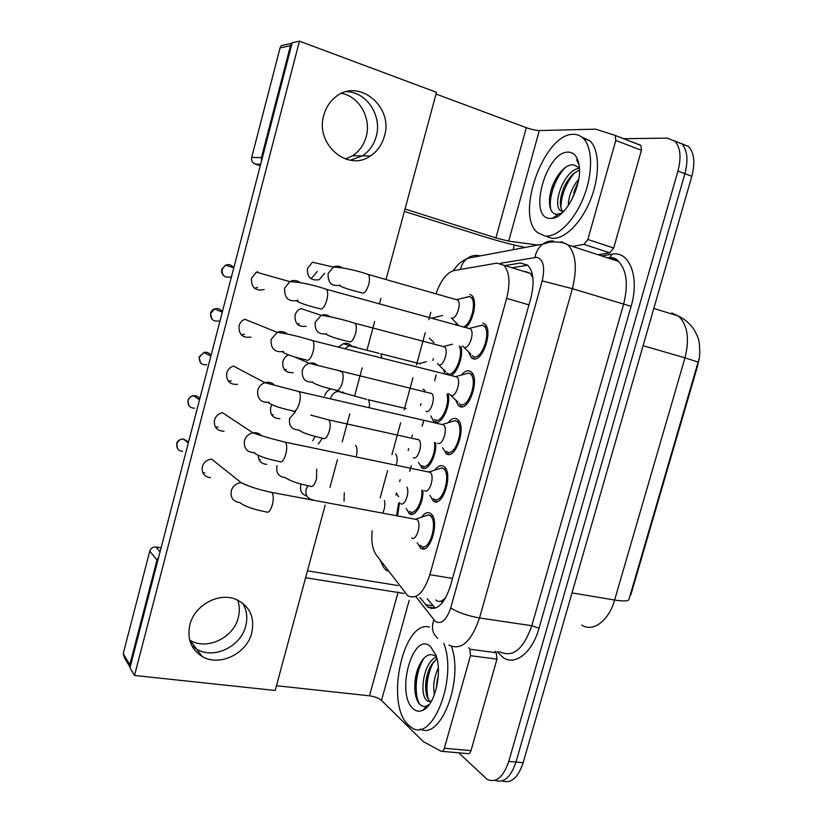 <?xml version="1.0" encoding="UTF-8"?>
<svg xmlns="http://www.w3.org/2000/svg" width="823" height="823" viewBox="0 0 823 823"><rect width="100%" height="100%" fill="white"/><g stroke="black" fill="none" stroke-linecap="round" stroke-linejoin="round"><path stroke-width="1.23" d="M435.645 442.764C437.095 455.294 427.981 471.991 422.024 468.03L418.496 462.351M448.329 394.803C450.665 406.871 441.097 425.758 434.688 422.034L433.639 421.376L430.892 415.965M445.017 373.735L443.391 369.424M422.94 490.385C423.67 503.12 414.998 517.934 409.432 513.737L406.171 508.449M456.498 324.776L455.993 322.667M421.52 517.235C424.473 513.11 427.363 511.783 430.203 513.243L430.758 513.624C440.418 520.157 429.915 555.525 420.563 548.108L417.22 542.727M434.739 470.149C437.641 466.24 440.48 464.902 443.247 466.116L444.142 466.703C453.576 473.276 442.918 507.781 433.546 501.197L429.904 495.405M448.062 422.744C450.911 419.061 453.679 417.714 456.374 418.701L457.609 419.473C466.795 426.057 455.993 459.759 446.611 453.987L442.671 447.774M461.497 375.021C464.275 371.564 466.97 370.216 469.583 370.978L471.168 371.914C480.097 378.518 469.151 411.459 459.748 406.49L458.432 405.677L455.531 399.885M482.864 322.955L484.798 324.036C493.471 330.63 482.391 362.892 472.978 358.694L471.322 357.727L468.513 351.843M372.109 530.876C371.183 541.524 372.51 549.466 376.101 554.692L407.704 595.687C416.315 599.967 423.701 592.971 429.863 574.711L506.649 298.348C510.445 282.793 509.509 271.765 503.851 265.253L496.804 263.134L453.926 270.582C446.807 272.639 440.85 280.304 436.056 293.595M532.965 278.472L530.526 273.452L525.444 271.477M435.665 599.967C437.671 601.675 439.842 601.87 442.157 600.533L445.541 598.115M630.274 594.823L630.83 594.926L697.513 366.194L698.974 358.838M430.841 312.256L428.814 319.694M425.265 332.687L416.448 364.949M412.92 377.87L404.165 409.936M400.657 422.785L391.943 454.666M387.571 470.684L380.164 497.771M396.233 492.926L398.599 496.701M399.577 502.442L397.55 515.795M460.942 346.483C463.596 355.299 457.866 372.346 451.292 375.319M469.83 294.408L471.744 295.436C477.577 299.881 473.637 321.176 465.818 327.338M578.291 181.616L573.734 192.469M674.49 140.826L681.742 143.871C687.37 150.115 688.419 160.053 684.901 173.684L515.98 762.057C510.795 777.334 503.799 783.424 494.983 780.317C503.799 783.424 510.795 777.334 515.98 762.057L684.901 173.684C688.419 160.053 687.37 150.115 681.742 143.871L674.49 140.826M681.331 143.49L688.573 146.556C694.242 152.8 695.312 162.717 691.814 176.307L523.171 762.684C517.996 777.879 510.99 783.938 502.143 780.883M419.884 597.549L427.795 607.045C436.643 611.355 444.142 604.463 450.304 586.367L530.835 298.132C534.621 282.721 533.602 271.744 527.79 265.212L520.424 263L504.983 265.603M435.233 608.197L427.168 598.671M623.35 138.706L667.227 138.13L674.86 141.165C680.446 147.41 681.475 157.378 677.957 171.05L508.748 761.44C503.337 777.231 496.156 783.218 487.206 779.422L458.678 752.798M513.038 249.739L514.344 245.048M433.371 358.663L432.867 360.474M424.761 390.051L424.226 392.036M421.006 403.754L420.532 405.482M412.457 434.956L411.911 436.931M408.712 448.586L408.177 450.551M400.215 479.603L399.68 481.568M396.501 493.152L395.966 495.107M512.081 267.784L527.79 265.212M409.71 471.373L411.274 465.653M422.117 426.191L423.701 420.43M434.606 380.73L436.19 374.938M472.083 355.742L473.554 356.596C481.877 360.258 491.619 331.823 483.975 326.011L482.288 325.064L477.721 326.309M464.193 347.347C469.141 349.456 474.933 332.348 470.417 328.881L468.308 328.305M257.434 271.641L258.155 272.67M463.822 326.782C471.456 323.82 476.795 301.763 470.941 297.36L469.264 296.465L465.252 297.576M451.642 318.028C456.323 319.838 461.919 303.296 457.691 300.045L455.798 299.5M459.152 403.681L460.324 404.412C468.637 408.753 478.256 379.701 470.386 373.889L468.853 373.025L464.151 374.3M450.922 395.441C455.86 397.962 461.58 380.493 456.93 377.016L454.79 376.481M446.303 451.354L447.177 451.92C455.469 456.971 464.974 427.26 456.878 421.448L455.325 420.604L450.685 421.973M437.733 443.227C442.661 446.179 448.309 428.31 443.525 424.843L441.375 424.349M433.546 498.748L434.112 499.139C442.393 504.9 451.765 474.48 443.453 468.699L441.879 467.886L437.322 469.326M424.627 490.724C429.544 494.109 435.12 475.807 430.213 472.351L429.308 471.867L441.879 467.886M428.567 471.805L428.053 471.898M420.244 545.299L421.129 546.06C429.39 552.572 438.628 521.381 430.11 515.63L428.536 514.848L424.082 516.36M411.603 537.923C416.51 541.75 422.004 522.996 416.973 519.55L416.068 519.097L428.536 514.848M446.776 373.014L447.99 373.735C454.769 377.088 463.946 354.641 459.234 346.03M438.782 364.856C443.453 367.058 448.988 350.176 444.636 346.925L442.712 346.411M434.307 419.432L435.244 420.018C441.303 423.536 450.058 404.618 446.951 394.474M425.995 411.407C430.655 414 436.128 396.768 431.664 393.507L429.709 393.034M421.911 465.581L422.569 466.024C428.104 469.707 436.416 453.401 434.441 442.496M413.29 457.67C417.94 460.674 423.341 443.052 418.763 439.801L417.94 439.359M417.364 439.287L416.798 439.369M381.995 357.83L380.648 353.777L420.43 363.879L419.699 363.457L426.386 361.688M422.971 389.248L423.948 389.845M443.71 643.226C457.979 678.173 432.188 743.776 411.346 727.388L408.414 725.053C384.825 704.179 403.167 619.318 429.513 627.064M451.529 646.456C463.74 680.642 440.737 740.381 420.358 729.085M436.92 658.616L431.468 664.706C427.127 672.442 425.203 680.662 425.707 689.355C426.108 694.633 427.312 698.377 429.318 700.558L430.234 701.381L427.476 701.073L431.087 701.782M436.509 657.063C424.349 660.756 418.712 692.966 426.561 700.26L427.476 701.073M438.32 674.973L436.447 687.987M438.289 667.978C434.081 677.154 432.795 686.032 434.431 694.622M413.012 708.562C395.452 693.552 412.889 630.675 430.367 646.405L435.696 654.614C442.825 671.712 434.976 705.671 422.827 710.29C419.246 711.895 415.975 711.319 413.012 708.562M436.149 656.641C431.18 652.876 426.293 654.45 421.489 661.363C416.448 669.737 414.247 679.314 414.874 690.096C415.368 696.268 416.86 700.846 419.339 703.819C421.561 706.329 424.061 707.029 426.828 705.939L429.555 704.159M433.464 661.877C427.363 674.356 425.594 686.721 428.135 698.943M424.195 657.968C415.481 670.91 413.732 694.375 419.637 704.159M424.73 708.51L425.45 708.634M437.425 678.471L436.457 687.04M427.178 674.942L425.645 688.244M416.87 671.609L414.813 689.252M424.462 708.51L425.738 708.397M573.333 134.355C577.088 134.293 580.359 135.6 583.147 138.274C592.735 147.317 593.126 173.427 583.641 197.222C574.238 221.068 557.12 237.682 544.949 236.026L537.542 232.6C514.879 215.173 544.096 133.275 573.333 134.355M581.614 136.957L589.968 140.846C599.628 149.909 600.08 175.947 590.585 199.65C581.172 223.403 563.992 239.935 551.749 238.248L546.842 236.643M579.464 169.867L573.271 173.859C566.162 181.039 561.903 189.732 560.494 199.927C560.01 205.184 560.782 209.001 562.829 211.377L563.282 211.799M579.114 168.252C564.485 170.145 552.099 203.425 560.165 210.472L563.179 211.902M577.376 185.484L571.44 200.431M578.754 179.105C572.026 187.49 568.528 196.347 568.251 205.688M549.857 218.434C527.605 217.725 546.163 150.825 568.374 152.142C573.775 152.348 577.283 156.298 578.898 164.003C583.229 183.128 566.399 217.19 552.48 218.332L549.857 218.434M578.137 167.141L573.734 164.847C570.576 164.487 567.222 165.793 563.704 168.756C555.751 176.554 551.029 186.379 549.538 198.23C548.941 207.735 551.143 213.136 556.142 214.412L561.893 213.136M578.939 164.24L576.614 159.662L579.053 164.929M574.217 173.036C565.751 183.724 561.296 195.216 560.875 207.509M565.278 167.532C554.836 177.994 547.964 199.485 550.978 210.019M553.838 182.706L550.772 191.275M554.681 216.819L556.029 217.19M237.641 600.06C239.647 605.635 239.863 611.479 238.289 617.6C233.629 637.794 206.943 650.654 190.092 640.315L189.671 640.068M191.697 645.499L196.759 649.234C213.867 659.686 240.964 646.528 245.727 625.984C247.836 617.538 246.777 609.884 242.528 603.022C246.777 609.884 247.836 617.538 245.727 625.984C240.964 646.528 213.867 659.686 196.759 649.234L191.697 645.499M495.076 651.271L496.31 652.773L496.969 659.141L470.468 655.674L444.358 748.251L471.003 750.627C470.18 753.107 469.079 754.094 467.701 753.601L442.188 751.348M496.969 659.141L471.003 750.627M398.137 585.575L307.452 570.833M129.715 666.702L124.602 658.081L123.213 653.657L129.808 664.727L129.993 667.638M158.633 557.294L156.987 560L149.765 551.112L123.213 653.657M149.765 551.112C150.825 548.211 152.893 546.842 155.969 547.017L160.043 551.883M161.092 547.83L155.969 547.017M156.987 560L129.808 664.727M276.477 685.713L369.486 695.816C374.753 696.587 378.755 698.099 381.502 700.373L423.331 741.636L441.107 751.255C442.455 751.759 443.535 750.751 444.358 748.251M305.59 577.746L404.093 593.445M470.468 655.674L469.871 649.224L468.678 647.711M341.648 93.338C359.445 96.6 371.512 118.399 366.173 136.68C363.859 144.961 359.322 151.319 352.583 155.763L345.475 159.024M350.3 160.218L362.398 155.886C369.249 151.36 373.848 144.879 376.214 136.453C382.366 115.909 366.605 91.682 346.37 91.692C366.605 91.682 382.366 115.909 376.214 136.453C373.848 144.879 369.249 151.36 362.398 155.886L350.3 160.218M614.904 135.322L640.335 145.105L640.952 145.476L641.426 150.27L615.779 140.466L587.848 239.483L613.67 248.042L609.771 252.826L598.074 254.729M641.426 150.27L613.67 248.042M525.125 247.466C511.741 244.647 497.483 240.872 482.35 236.15L404.381 211.408M260.294 165.69L255.243 164.086C252.373 162.841 251.19 160.619 251.694 157.409L261.426 157.594L261.549 160.886M292.165 42.94L290.478 45.656L280.036 47.971L251.694 157.409M280.036 47.971L281.332 45.635L286.167 44.545M290.478 45.656L261.426 157.594M405.029 209.001L495.888 237.929L508.686 241.139L537.913 245.059M436.036 94.038L526.329 127.678C531.504 129.489 535.835 130.446 539.312 130.548L595.636 129.16L614.74 135.26L640.952 145.476M295.961 41.942L292.412 42.745M572.52 246.406L583.991 244.359L587.848 239.483M615.779 140.466L615.347 135.63M301.259 484.078L300.734 485.549C299.819 491.002 301.846 494.458 306.794 495.919M259.07 459.748L260.274 459.81M258.216 455.448C258.484 460.952 261.303 463.925 266.673 464.347M271.652 414.854L273.277 414.792M271.857 404.865L270.644 407.642C269.893 414.802 272.969 418.475 279.882 418.691M284.398 369.661L286.239 369.424M288.462 354.98C285.612 356.266 283.74 358.447 282.834 361.534C282.196 369.311 285.602 373.025 293.06 372.665M297.298 324.139L299.161 323.737M326.618 333.799C318.429 334.776 314.623 330.918 315.188 322.194L321.186 315.332L300.879 308.563C297.957 309.787 296.033 311.979 295.107 315.137C294.583 323.511 298.276 327.235 306.187 326.309M202.715 472.577L204.814 472.865M239.905 502.606C233.218 501.691 230.327 497.781 231.242 490.889L231.428 490.271C233.207 485.735 236.458 483.214 241.19 482.7L211.614 459.131C206.923 459.625 203.816 462.145 202.314 466.682C201.481 473.112 204.217 476.774 210.503 477.69M215.369 426.972L218.136 427.075M254.554 452.681C247.003 452.455 243.629 448.473 244.441 440.747L244.626 440.13C246.118 436.159 248.885 433.711 252.928 432.805L222.416 412.683C218.383 413.588 215.739 416.037 214.484 420.028C213.754 427.23 216.943 430.964 224.041 431.231M228.228 381.08L231.386 380.884M269.131 402.293C260.86 402.807 257.054 398.795 257.733 390.277L257.918 389.649C259.173 386.172 261.508 383.857 264.924 382.695L233.454 366.081C230.029 367.233 227.786 369.568 226.737 373.086C226.14 381.028 229.73 384.783 237.508 384.351M241.273 334.858L244.534 334.323M283.606 351.483C274.769 352.738 270.602 348.736 271.106 339.457L277.207 332.327L244.75 319.242C241.849 320.538 239.956 322.75 239.061 325.857C238.629 334.477 242.559 338.232 250.871 337.111M310.322 278.277L312.02 277.742L317.297 271.477M340.311 285.18C331.751 286.723 327.688 282.845 328.12 273.545L333.356 267.053L312.483 262.228L307.442 268.463C307.051 277.382 310.991 281.106 319.262 279.645L324.601 273.287M254.492 288.276L257.568 287.453M297.988 300.313C288.708 302.257 284.244 298.265 284.573 288.307L289.768 281.641L256.303 272.146L251.457 278.339C251.19 287.587 255.418 291.321 264.121 289.542M323.778 115.271C314.921 144.395 347.913 172.233 370.381 155.979C377.325 151.391 381.995 144.817 384.392 136.268C394.001 106.445 357.912 77.053 334.971 97.474C329.498 102.042 325.774 107.967 323.778 115.271M189.856 624.822C186.934 638.823 191.049 649.378 202.191 656.497C219.504 667.042 246.941 653.637 251.776 632.805C254.976 616.653 249.41 605.399 235.09 599.021C218.002 592.344 194.351 605.615 189.856 624.822M315.199 436.396L312.719 440.758M351.658 346.051C349.415 343.664 346.678 342.841 343.448 343.603L338.644 346.894M386.069 279.295L436.499 92.31L299.459 41.15L134.519 675.467L275.191 690.476L325.167 505.137M329.941 487.453L337.44 459.635M342.203 441.961L349.775 413.887M354.548 396.172L362.182 367.871M366.976 350.104L374.66 321.598M379.485 303.738L380.915 298.41M340.074 391.841L339.539 391.172M331.144 388.94C327.935 390.061 325.815 392.324 324.787 395.709M299.459 41.15L292.196 42.796L129.962 667.772L134.519 675.467M409.597 511.484L409.977 511.752C415.08 515.589 422.95 501.423 421.839 490.169M400.667 503.655C404.577 506.629 409.905 492.74 406.953 487.195M369.29 407.508C369.764 403.692 369.352 401.089 368.056 399.711L406.14 408.599M396.264 465.077C397.643 459.8 397.386 456.065 395.513 453.885M396.583 515.61L398.589 503.254M382.726 513.027C384.794 508.707 385.349 504.54 384.392 500.528M532.707 276.322L532.46 277.022M697.513 366.194L696.968 366.04M427.816 466.754L428.567 464.038M440.603 420.388L441.365 417.652M447.29 396.141L448.051 393.394M453.473 373.724L454.234 370.978M442.157 600.533L441.632 603.629M452.527 578.425L429.863 574.711M528.952 304.88L506.649 298.348M581.81 625.12C592.941 632.517 608.855 620.861 614.627 600.008C624.245 601.52 629.06 601.171 629.06 598.979L698.12 362.089L684.993 357.84C689.736 338.665 687.544 324.725 678.399 316.032L671.763 312.925M571.995 592.93L614.627 600.008L684.993 357.84L643.092 345.711M691.814 176.307L677.957 171.05M523.171 762.684L508.748 761.44M416.15 596.973L435.336 621.478C441.406 624.667 446.519 620.141 450.695 607.909L542.203 280.89C545.186 267.496 543.447 259.636 536.966 257.301L500.466 263.288M561.111 241.623L568.014 244.945C575.946 253.772 577.396 268.349 572.366 288.698L479.531 617.97C471.291 641.858 461.086 650.89 448.905 645.057M601.623 255.891L612.034 254.214C629.379 250.429 639.913 277.156 631.097 306.331L539.014 628.206L531.802 625.717L479.531 617.97C467.443 615.799 457.825 612.456 450.695 607.909M553.478 241.046C549.569 240.728 545.978 241.767 542.686 244.164C538.654 247.281 536.071 251.663 534.94 257.332M539.014 628.206C532.142 653.339 514.282 666.62 502.431 656.96L497.236 651.559M500.24 651.96C513.048 657.783 523.572 649.038 531.802 625.717L623.567 304.376C628.505 284.521 626.776 270.181 618.392 261.354L611.15 257.949M542.203 280.89L572.366 288.698L631.097 306.331M612.034 254.214L609.977 257.568L608.547 258.144M499.077 651.806L498.728 653.369M480.2 255.912C475.612 254.76 471.353 255.562 467.423 258.309C463.874 260.973 461.518 264.687 460.376 269.46M381.594 561.934C382.242 565.751 384.074 568.765 387.088 570.956M433.803 619.914C431.18 627.671 432.507 633.813 437.764 638.329M410.204 469.923L410.944 467.207M422.621 424.719L423.372 421.983M435.11 379.238L435.861 376.492M430.717 607.477L431.581 608.588M432.744 605.779L425.398 604.679M527.615 265.243L520.424 263M230.697 276.929C224.792 278.133 221.912 275.623 222.056 269.409L225.348 265.253C228.629 263.916 231.325 264.697 233.434 267.588M223.722 275.684C221.953 274.121 221.315 272.001 221.809 269.327L222.056 269.409M320.404 309.098C322.935 309.15 325.126 305.93 326.978 299.438C328.038 294.583 327.914 291.219 326.587 289.346L324.859 288.863M470.417 328.881L326.587 289.346C312.75 284.676 300.477 282.104 289.768 281.641C293.255 279.933 296.599 280.149 299.778 282.279M362.295 293.245C364.877 293.225 367.068 290.128 368.858 283.956C369.846 279.388 369.671 276.23 368.323 274.481L366.647 273.997M457.691 300.045L368.323 274.481C355.207 270.047 343.551 267.568 333.356 267.053C336.35 265.706 339.21 265.88 341.957 267.578M218.733 320.97C213.095 321.731 210.41 319.201 210.667 313.409L214.536 308.975C217.9 307.946 220.502 308.934 222.333 311.927M306.784 360.34C309.232 360.628 311.382 357.563 313.224 351.133C314.314 346.082 314.16 342.594 312.771 340.66L311.032 340.208M456.93 377.016L312.771 340.66C299.315 336.504 287.453 333.726 277.207 332.327C280.766 330.969 284.028 331.422 286.98 333.706M206.707 364.743C201.429 365.031 198.971 362.501 199.341 357.151L203.909 352.46C207.026 351.802 209.402 352.82 211.017 355.515M293.245 411.243C295.622 411.767 297.731 408.846 299.551 402.468C300.673 397.242 300.508 393.62 299.058 391.614L297.298 391.203M443.525 424.843L299.058 391.614L264.924 382.695C268.452 381.749 271.549 382.448 274.193 384.804M194.629 408.218C189.794 408.023 187.613 405.502 188.086 400.657C188.92 397.962 190.72 396.326 193.467 395.75C196.275 395.462 198.374 396.491 199.773 398.846M279.799 461.806C282.114 462.567 284.172 459.79 285.982 453.473C287.124 448.041 286.939 444.297 285.427 442.218L283.668 441.838M430.213 472.351L285.427 442.218C272.238 438.998 261.405 435.861 252.928 432.805C256.303 432.291 259.132 433.207 261.426 435.542M182.511 451.354C178.221 450.716 176.348 448.237 176.883 443.906C177.902 440.84 180.011 439.173 183.21 438.885L188.58 441.941M266.436 512.029C268.679 513.027 270.695 510.394 272.495 504.129C273.668 498.501 273.473 494.623 271.888 492.473L270.139 492.133M416.973 519.55L271.888 492.473C258.484 489.572 248.248 486.311 241.19 482.7L248.69 485.93M349.209 341.977C351.74 342.173 353.89 339.21 355.659 333.089C356.678 328.356 356.482 325.095 355.063 323.285L353.365 322.822M444.636 346.925L355.063 323.285C342.142 319.262 330.856 316.608 321.186 315.332C324.241 314.242 327.06 314.623 329.642 316.454M336.216 390.4C338.675 390.812 340.784 387.972 342.543 381.913C343.592 377.016 343.366 373.632 341.884 371.759L340.177 371.327M312.884 382.088C305.168 382.489 301.65 378.631 302.339 370.535L302.514 369.939C303.738 366.595 305.981 364.383 309.232 363.334C312.267 362.542 314.972 363.108 317.349 365.031M323.305 438.515C325.692 439.143 327.77 436.437 329.509 430.419C330.579 425.347 330.342 421.849 328.799 419.915L327.081 419.514M299.099 430.018C291.949 429.832 288.77 426.016 289.573 418.568L295.406 411.716M345.002 348.499L349.333 345.804L378.991 353.345M343.448 343.603L349.333 345.804L356.462 347.183M398.137 592.025L369.486 695.816M409.226 600.245L381.502 700.373M469.871 649.224L496.31 652.773M526.329 127.678L495.888 237.929M539.312 130.548L508.686 241.139M260.665 164.271L255.243 164.086M609.771 252.826L583.991 244.359M310.477 486.331C312.802 487.165 314.828 484.593 316.557 478.626L316.649 469.161M285.283 477.566C278.802 476.826 276.003 473.081 276.888 466.312L277.063 465.725M330.445 398.486L330.609 397.931C331.947 394.371 334.375 392.19 337.883 391.388L366.389 399.309M334.354 389.721L337.883 391.388L339.899 391.254M342.533 391.871L344.652 393.209M356.441 455.551C357.46 450.644 357.172 447.259 355.557 445.377M318.234 444.039L322.523 438.155M344.065 501.248L344.271 492.823M313.203 499.9C307.565 498.882 305.189 495.353 306.094 489.315L307.915 485.683M421.294 467.536L425.049 468.328M433.639 421.376L437.383 422.24M409.01 513.449L412.765 514.159M420.265 547.892L424.39 548.622M432.908 500.765L437.054 501.577M445.634 453.36L449.769 454.255M458.432 405.677L462.536 406.665M471.322 357.727L475.365 358.797M530.526 273.452L503.851 265.253M653.812 308.44L678.399 316.032C684.417 319.026 689.386 323.182 693.305 328.5C696.597 333.768 698.521 338.232 699.097 341.926C700.198 351.905 699.879 358.591 698.151 361.976M688.573 146.556L674.86 141.165M435.161 608.146L427.795 607.045M608.207 257.856L609.977 257.568C614.071 257.568 616.869 258.823 618.392 261.354L568.014 244.945C564.629 242.456 558.508 241.52 549.661 242.137L542.686 244.164L467.423 258.309C461.456 261.549 458.884 262.918 453.206 270.746M379.66 559.383L382.798 565.864M483.975 326.011L486.64 326.752M469.542 328.367L482.463 325.116M221.809 269.327L225.348 265.253L233.814 267.691M462.577 345.907L463.905 347.234M463.956 347.285L470.849 354.178M297.257 301.362C301.115 303.543 308.584 305.95 319.674 308.604M470.941 297.36L473.492 298.101M456.909 299.562L469.573 296.547M339.889 285.9C343.747 287.885 350.958 290.18 361.492 292.762M451.323 317.935L458.216 324.92M432.291 318.038L442.589 315.518M429.308 338.068L434.05 342.728M212.015 319.252L210.431 313.285C211.573 310.713 212.941 309.283 214.536 308.975L222.282 312.133M470.386 373.889L473.04 374.568M449.471 394.083L450.86 395.41M450.87 395.431L457.886 402.128M456.045 376.512L468.853 373.025M283.019 352.337C286.98 354.775 294.706 357.295 306.197 359.908M200.431 362.593L199.115 356.987L203.909 352.46L210.853 356.164M456.878 421.448L459.512 422.065M442.63 424.349L455.325 420.604M268.761 402.92C272.876 405.667 280.9 408.321 292.813 410.893M188.961 405.729L187.87 400.441C189.485 397.231 191.358 395.668 193.467 395.75L199.526 399.783M443.453 468.699L446.076 469.254M254.42 453.051C258.638 456.158 267.002 458.987 279.511 461.559M177.583 448.638L176.688 443.648C177.13 441.077 179.311 439.492 183.21 438.885L188.313 442.99M430.11 515.63L432.713 516.124M239.915 502.647C244.801 506.443 253.597 509.53 266.292 511.896M443.844 346.462L452.475 344.23M326.289 334.385C330.218 336.597 337.636 338.983 348.561 341.545M437.383 363.591L438.618 364.795M438.649 364.826L445.634 371.605M431.664 393.507L309.232 363.334L294.449 356.822M312.678 382.52C316.701 384.989 324.375 387.499 335.712 390.04M418.763 439.801L328.799 419.915L310.755 415.111M299.027 430.275C303.142 433.052 311.115 435.706 322.945 438.248M426.828 705.939L422.827 710.29M583.147 138.274L589.968 140.846M560.165 210.472L562.829 211.377M558.148 214.433L552.48 218.332M190.092 640.315L202.191 656.497M352.583 155.763L370.381 155.979M291.815 43.269L281.332 45.635M285.283 477.587C290.18 481.013 298.502 483.873 310.261 486.156"/></g></svg>
